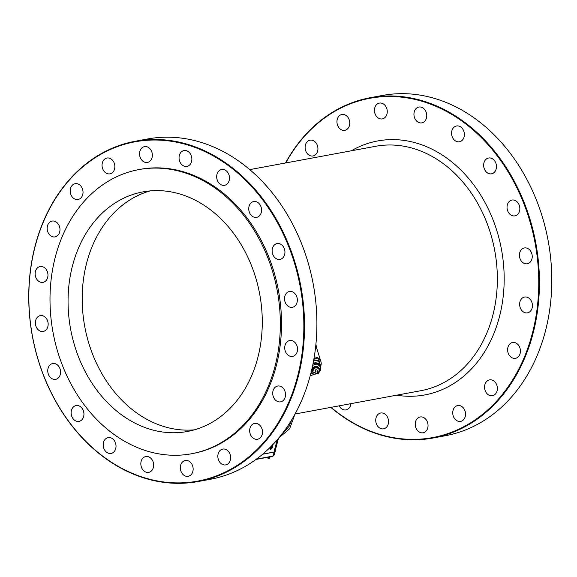 <?xml version="1.0" encoding="UTF-8"?>
<svg xmlns="http://www.w3.org/2000/svg" width="577" height="577" viewBox="0 0 577 577"><rect width="100%" height="100%" fill="white"/><g stroke="black" fill="none" stroke-linecap="round" stroke-linejoin="round"><path stroke-width="0.87" d="M285.752 162.945A172.53 136.15 79.5 0 1 465.408 123.68A172.53 136.15 79.5 0 1 528.049 347.513A172.53 136.15 79.5 0 1 359.428 426.215A172.53 136.15 79.5 0 1 331.032 407.34M485.805 391.971A8.042 6.347 79.5 0 1 489.505 379.897A8.042 6.347 79.5 0 1 497.215 386.648A8.042 6.347 79.5 0 1 492.441 395.714A8.042 6.347 79.5 0 1 485.805 391.971M524.089 312.33A8.042 6.347 79.5 0 1 519.632 303.956A8.042 6.347 79.5 0 1 524.572 297.047A8.042 6.347 79.5 0 1 532.275 303.798A8.042 6.347 79.5 0 1 527.501 312.857A8.042 6.347 79.5 0 1 524.089 312.33M515.449 215.733A8.042 6.347 79.5 0 1 514.9 215.863A8.042 6.347 79.5 0 1 507.197 209.112A8.042 6.347 79.5 0 1 511.972 200.053A8.042 6.347 79.5 0 1 519.603 206.451A8.042 6.347 79.5 0 1 515.449 215.733M463.187 139.079A8.042 6.347 79.5 0 1 459.443 141.783A8.042 6.347 79.5 0 1 451.741 135.032A8.042 6.347 79.5 0 1 456.515 125.966A8.042 6.347 79.5 0 1 463.309 130.02A8.042 6.347 79.5 0 1 463.187 139.079M387.268 111.642A8.042 6.347 79.5 0 1 382.32 118.905A8.042 6.347 79.5 0 1 374.617 112.154A8.042 6.347 79.5 0 1 379.392 103.088A8.042 6.347 79.5 0 1 387.268 111.642M316.686 143.904A8.042 6.347 79.5 0 1 312.986 155.978A8.042 6.347 79.5 0 1 305.283 149.227A8.042 6.347 79.5 0 1 310.058 140.161A8.042 6.347 79.5 0 1 316.686 143.904M350.874 403.669A8.042 6.347 79.5 0 1 345.976 409.908A8.042 6.347 79.5 0 1 339.175 405.833M415.224 424.232A8.042 6.347 79.5 0 1 420.171 416.969A8.042 6.347 79.5 0 1 427.874 423.72A8.042 6.347 79.5 0 1 423.1 432.786A8.042 6.347 79.5 0 1 415.224 424.232M376.031 417.856A8.042 6.347 79.5 0 1 380.676 413.017A8.042 6.347 79.5 0 1 388.379 419.767A8.042 6.347 79.5 0 1 383.604 428.834A8.042 6.347 79.5 0 1 377.43 425.833A8.042 6.347 79.5 0 1 376.031 417.856M349.438 120.557A8.042 6.347 79.5 0 1 344.822 130.315A8.042 6.347 79.5 0 1 337.112 123.565A8.042 6.347 79.5 0 1 341.887 114.506A8.042 6.347 79.5 0 1 349.438 120.557M426.461 118.018A8.042 6.347 79.5 0 1 421.816 122.858A8.042 6.347 79.5 0 1 414.113 116.107A8.042 6.347 79.5 0 1 418.888 107.041A8.042 6.347 79.5 0 1 425.061 110.041A8.042 6.347 79.5 0 1 426.461 118.018M493.847 172.747A8.042 6.347 79.5 0 1 491.517 173.828A8.042 6.347 79.5 0 1 483.814 167.078A8.042 6.347 79.5 0 1 488.589 158.019A8.042 6.347 79.5 0 1 495.874 163.212A8.042 6.347 79.5 0 1 493.847 172.747M525.863 263.833A8.042 6.347 79.5 0 1 519.466 256.123A8.042 6.347 79.5 0 1 524.37 247.959A8.042 6.347 79.5 0 1 532.073 254.709A8.042 6.347 79.5 0 1 527.299 263.768A8.042 6.347 79.5 0 1 525.863 263.833M510.284 356.485A8.042 6.347 79.5 0 1 507.738 348.198A8.042 6.347 79.5 0 1 512.556 342.507A8.042 6.347 79.5 0 1 520.266 349.258A8.042 6.347 79.5 0 1 515.492 358.324A8.042 6.347 79.5 0 1 510.284 356.485M453.053 415.317A8.042 6.347 79.5 0 1 457.669 405.559A8.042 6.347 79.5 0 1 465.379 412.31A8.042 6.347 79.5 0 1 460.605 421.369A8.042 6.347 79.5 0 1 453.053 415.317M285.5 162.988A173.021 136.533 79.5 0 1 370.016 97.758A173.021 136.533 79.5 0 1 535.788 243.011A173.021 136.533 79.5 0 1 433.06 438.008A173.021 136.533 79.5 0 1 359.601 426.612A173.021 136.533 79.5 0 1 330.787 407.391M370.016 97.758L382.378 95.472A173.021 136.533 79.5 0 1 548.15 240.717A173.021 136.533 79.5 0 1 445.43 435.714L433.06 438.008M150.099 190.9A121.841 96.15 -100.5 0 0 82.186 299.348A121.841 96.15 -100.5 0 0 194.37 429.843M68.057 301.966A121.841 96.15 -100.5 0 0 187.366 431.488A121.841 96.15 -100.5 0 0 259.708 294.162A121.841 96.15 -100.5 0 0 142.973 191.874A121.841 96.15 -100.5 0 0 68.057 301.966M218.156 458.838A8.042 6.347 -100.5 0 0 225.701 464.896A8.042 6.347 -100.5 0 0 230.475 455.83A8.042 6.347 -100.5 0 0 222.772 449.079A8.042 6.347 -100.5 0 0 218.156 458.838M130.142 444.254A144.51 114.03 79.5 0 1 50.084 293.83A144.51 114.03 79.5 0 1 138.841 169.595A144.51 114.03 79.5 0 1 277.292 290.902A144.51 114.03 79.5 0 1 191.499 453.767A144.51 114.03 79.5 0 1 130.142 444.254M124.531 469.743A172.53 136.15 79.5 0 1 73.813 175.257A172.53 136.15 79.5 0 1 300.704 289.387A172.53 136.15 79.5 0 1 124.531 469.743M250.908 435.498A8.042 6.347 -100.5 0 0 257.537 439.241A8.042 6.347 -100.5 0 0 262.311 430.175A8.042 6.347 -100.5 0 0 254.608 423.424A8.042 6.347 -100.5 0 0 250.908 435.498M289.185 355.858A8.042 6.347 -100.5 0 0 292.604 356.384A8.042 6.347 -100.5 0 0 297.379 347.318A8.042 6.347 -100.5 0 0 289.676 340.567A8.042 6.347 -100.5 0 0 284.735 347.484A8.042 6.347 -100.5 0 0 289.185 355.858M280.545 259.261A8.042 6.347 -100.5 0 0 284.706 249.978A8.042 6.347 -100.5 0 0 277.068 243.573A8.042 6.347 -100.5 0 0 272.294 252.639A8.042 6.347 -100.5 0 0 280.004 259.39A8.042 6.347 -100.5 0 0 280.545 259.261M228.283 182.599A8.042 6.347 -100.5 0 0 228.413 173.54A8.042 6.347 -100.5 0 0 221.618 169.494A8.042 6.347 -100.5 0 0 216.844 178.553A8.042 6.347 -100.5 0 0 224.547 185.311A8.042 6.347 -100.5 0 0 228.283 182.599M152.364 155.163A8.042 6.347 -100.5 0 0 144.495 146.616A8.042 6.347 -100.5 0 0 139.721 155.682A8.042 6.347 -100.5 0 0 147.423 162.433A8.042 6.347 -100.5 0 0 152.364 155.163M81.79 187.431A8.042 6.347 -100.5 0 0 75.154 183.688A8.042 6.347 -100.5 0 0 70.38 192.747A8.042 6.347 -100.5 0 0 78.09 199.498A8.042 6.347 -100.5 0 0 81.79 187.431M43.506 267.072A8.042 6.347 -100.5 0 0 40.094 266.538A8.042 6.347 -100.5 0 0 35.32 275.604A8.042 6.347 -100.5 0 0 43.023 282.355A8.042 6.347 -100.5 0 0 47.963 275.438A8.042 6.347 -100.5 0 0 43.506 267.072M52.146 363.669A8.042 6.347 -100.5 0 0 47.992 372.944A8.042 6.347 -100.5 0 0 55.623 379.349A8.042 6.347 -100.5 0 0 60.397 370.283A8.042 6.347 -100.5 0 0 52.695 363.532A8.042 6.347 -100.5 0 0 52.146 363.669M104.408 440.323A8.042 6.347 -100.5 0 0 104.286 449.382A8.042 6.347 -100.5 0 0 111.08 453.435A8.042 6.347 -100.5 0 0 115.854 444.369A8.042 6.347 -100.5 0 0 108.144 437.618A8.042 6.347 -100.5 0 0 104.408 440.323M141.134 461.376A8.042 6.347 -100.5 0 0 142.533 469.353A8.042 6.347 -100.5 0 0 148.707 472.361A8.042 6.347 -100.5 0 0 153.482 463.295A8.042 6.347 -100.5 0 0 145.772 456.544A8.042 6.347 -100.5 0 0 141.134 461.376M138.841 169.595L140.016 169.371A144.51 114.03 79.5 0 1 278.475 290.685A144.51 114.03 79.5 0 1 192.675 453.551L191.499 453.767M180.327 467.759A8.042 6.347 -100.5 0 0 188.203 476.306A8.042 6.347 -100.5 0 0 192.978 467.247A8.042 6.347 -100.5 0 0 185.275 460.496A8.042 6.347 -100.5 0 0 180.327 467.759M73.748 406.655A8.042 6.347 -100.5 0 0 71.721 416.19A8.042 6.347 -100.5 0 0 79.006 421.383A8.042 6.347 -100.5 0 0 83.78 412.317A8.042 6.347 -100.5 0 0 76.077 405.566A8.042 6.347 -100.5 0 0 73.748 406.655M41.724 315.569A8.042 6.347 -100.5 0 0 40.296 315.626A8.042 6.347 -100.5 0 0 35.522 324.692A8.042 6.347 -100.5 0 0 43.225 331.443A8.042 6.347 -100.5 0 0 48.122 323.279A8.042 6.347 -100.5 0 0 41.724 315.569M57.311 222.917A8.042 6.347 -100.5 0 0 52.103 221.078A8.042 6.347 -100.5 0 0 47.328 230.136A8.042 6.347 -100.5 0 0 55.031 236.887A8.042 6.347 -100.5 0 0 59.857 231.204A8.042 6.347 -100.5 0 0 57.311 222.917M114.542 164.084A8.042 6.347 -100.5 0 0 106.99 158.026A8.042 6.347 -100.5 0 0 102.216 167.092A8.042 6.347 -100.5 0 0 109.918 173.843A8.042 6.347 -100.5 0 0 114.542 164.084M191.564 161.546A8.042 6.347 -100.5 0 0 190.158 153.569A8.042 6.347 -100.5 0 0 183.991 150.568A8.042 6.347 -100.5 0 0 179.216 159.627A8.042 6.347 -100.5 0 0 186.919 166.378A8.042 6.347 -100.5 0 0 191.564 161.546M258.95 216.267A8.042 6.347 -100.5 0 0 260.977 206.732A8.042 6.347 -100.5 0 0 253.692 201.539A8.042 6.347 -100.5 0 0 248.918 210.605A8.042 6.347 -100.5 0 0 256.621 217.356A8.042 6.347 -100.5 0 0 258.95 216.267M290.967 307.353A8.042 6.347 -100.5 0 0 292.402 307.296A8.042 6.347 -100.5 0 0 297.177 298.237A8.042 6.347 -100.5 0 0 289.466 291.486A8.042 6.347 -100.5 0 0 284.569 299.651A8.042 6.347 -100.5 0 0 290.967 307.353M275.388 400.012A8.042 6.347 -100.5 0 0 280.588 401.852A8.042 6.347 -100.5 0 0 285.363 392.786A8.042 6.347 -100.5 0 0 277.66 386.035A8.042 6.347 -100.5 0 0 272.842 391.718A8.042 6.347 -100.5 0 0 275.388 400.012M135.119 141.286L147.481 138.992A173.021 136.533 79.5 0 1 313.253 284.245A173.021 136.533 79.5 0 1 210.526 479.242L198.163 481.528A173.021 136.533 79.5 0 1 124.704 470.14A173.021 136.533 79.5 0 1 28.85 290.036A173.021 136.533 79.5 0 1 135.119 141.286A173.021 136.533 79.5 0 1 300.891 286.531A173.021 136.533 79.5 0 1 198.163 481.528M270.05 447.399L270.635 449.829L270.361 447.139M270.086 447.42L269.957 448.185M269.921 448.163L270.635 449.829M271.89 445.617L270.829 449.793L272.459 445.026M271.947 445.552L270.829 449.793M270.894 446.627L270.519 447.86L271.825 445.682M270.519 447.088L270.483 447.839M271.161 446.353L270.563 447.103M272.524 444.961L271.543 448.682L272.135 448.004L272.712 444.413M272.582 444.896L271.579 448.704M272.928 445.192L272.279 447.788M310.174 375.923L316.917 373.168L317.516 372.064L317.098 370.03L316.117 369.698A0.974 0.909 162.5 0 0 315.893 371.509M316.867 373.218L318.504 372.72L319.326 369.619L316.91 367.513L313.686 368.508L312.864 371.602L314.321 372.879M319.326 369.619L319.052 368.768L316.643 366.662L313.419 367.657L312.597 370.751L312.864 371.602M316.91 367.513L316.643 366.662M313.686 368.508L313.419 367.657M312.662 365.501A5.121 4.76 162.5 0 1 320.545 367.715L320.177 366.525A5.121 4.76 162.5 0 0 312.994 363.878M320.754 368.869A5.604 5.215 162.5 0 0 320.639 366.381A5.604 5.215 162.5 0 0 313.102 363.315M312.885 373.42L311.234 371.79A5.604 5.215 162.5 0 0 311.277 371.855M320.639 366.381L319.838 363.827A5.604 5.215 162.5 0 0 313.664 360.351M320.79 367.008L319.16 360.784L313.78 359.716M314.047 358.18L318.627 359.082L319.16 360.784M314.249 356.954A7.313 6.801 -17.5 0 1 320.927 361.613A7.313 6.801 -17.5 0 1 320.747 365.969M315.792 345.356L320.927 361.613M315.922 344.08L316.427 347.304M351.335 150.792A129.154 101.92 79.5 0 1 466.512 175.999A129.154 101.92 79.5 0 1 499.307 317.263A129.154 101.92 79.5 0 1 396.623 395.195M278.035 438.866A4.876 1.536 14.8 0 0 278.424 438.448L274.998 451.409A4.876 1.536 -165.2 0 1 273.988 452.029L262.773 454.106M269.719 456.897A1.464 0.462 -165.2 0 1 269.949 457.251L269.711 458.145A1.464 0.462 -165.2 0 1 268.218 458.225A1.464 0.462 -165.2 0 1 266.884 457.424M269.949 457.251A1.464 0.462 -165.2 0 1 268.045 457.208M269.531 456.934L268.363 457.15M272.459 456.32A0.49 0.382 -100.5 0 0 272.669 456.349L273.945 455.484L272.943 456.075L256.39 459.141M262.636 454.222L274.219 452.072L275.229 451.481L275.128 450.94M318.792 371.624A3.657 3.404 162.5 0 0 317.754 366.784A3.657 3.404 162.5 0 0 312.647 368.234A3.657 3.404 162.5 0 0 314.256 372.908M249.762 169.609L375.663 146.284A124.279 98.068 79.5 0 1 471.034 192.689A124.279 98.068 79.5 0 1 492.664 315.944A124.279 98.068 79.5 0 1 420.943 390.687L295.049 414.012M277.212 439.818L273.988 452.029M255.979 459.443L272.669 456.349A0.49 0.382 -100.5 0 0 272.943 456.075L274.219 452.072M310.671 374.047L314.775 372.655L315.871 371.667L315.186 370.311M278.994 437.727L289.632 428.79L294.977 414.142M291.962 419.4L289.099 426.353L281.345 434.82M320.545 367.715L320.704 369.857L318.504 373.225L315.626 374.134M273.945 455.484L275.229 451.481"/></g></svg>
